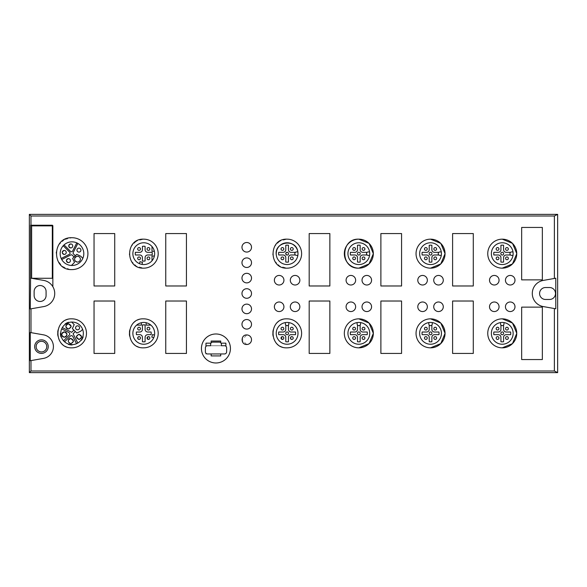 <?xml version="1.0" encoding="UTF-8"?>
<svg xmlns="http://www.w3.org/2000/svg" width="587" height="587" viewBox="0 0 587 587"><rect width="100%" height="100%" fill="white"/><g stroke="black" fill="none" stroke-linecap="round" stroke-linejoin="round"><path stroke-width="0.44" stroke-dasharray="2.94 2.2" d="M52.309 278.275L31.625 278.275L31.625 225.856L52.309 225.856L52.309 278.275M30.59 225.239L52.192 225.239A0.66 0.66 0 0 1 52.859 225.907L52.859 286.705A13.281 13.281 0 0 0 43.754 280.425L30.275 278.047M30.979 308.828L43.754 306.575A13.281 13.281 0 0 0 52.859 286.705M422.574 275.442A4.784 4.784 0 0 0 417.79 280.219A4.784 4.784 0 0 0 422.574 285.003A4.784 4.784 0 0 0 427.351 280.219A4.784 4.784 0 0 0 422.574 275.442M295.085 301.997A4.784 4.784 0 0 0 290.301 306.781A4.784 4.784 0 0 0 295.085 311.558A4.784 4.784 0 0 0 299.862 306.781A4.784 4.784 0 0 0 295.085 301.997M279.148 301.997C272.984 301.703 272.984 311.851 279.148 311.558M279.148 275.442C272.984 275.149 272.984 285.297 279.148 285.003M295.085 275.442A4.784 4.784 0 0 0 290.301 280.219A4.784 4.784 0 0 0 295.085 285.003A4.784 4.784 0 0 0 299.862 280.219A4.784 4.784 0 0 0 295.085 275.442M350.857 301.997A4.784 4.784 0 0 0 346.081 306.781A4.784 4.784 0 0 0 350.857 311.558A4.784 4.784 0 0 0 355.641 306.781A4.784 4.784 0 0 0 350.857 301.997M350.857 275.442A4.784 4.784 0 0 0 346.081 280.219A4.784 4.784 0 0 0 350.857 285.003A4.784 4.784 0 0 0 355.641 280.219A4.784 4.784 0 0 0 350.857 275.442M366.794 301.997A4.784 4.784 0 0 0 362.018 306.781A4.784 4.784 0 0 0 366.794 311.558C372.965 311.851 372.965 301.703 366.794 301.997M366.794 275.442A4.784 4.784 0 0 0 362.018 280.219A4.784 4.784 0 0 0 366.794 285.003C372.965 285.297 372.965 275.149 366.794 275.442M438.511 301.997A4.784 4.784 0 0 0 433.727 306.781A4.784 4.784 0 0 0 438.511 311.558C444.675 311.851 444.675 301.703 438.511 301.997M422.574 301.997A4.784 4.784 0 0 0 417.79 306.781A4.784 4.784 0 0 0 422.574 311.558A4.784 4.784 0 0 0 427.351 306.781A4.784 4.784 0 0 0 422.574 301.997M438.511 275.442A4.784 4.784 0 0 0 433.727 280.219A4.784 4.784 0 0 0 438.511 285.003A4.784 4.784 0 0 0 443.288 280.219A4.784 4.784 0 0 0 438.511 275.442M494.283 301.997A4.784 4.784 0 0 0 489.507 306.781A4.784 4.784 0 0 0 494.283 311.558C500.454 311.851 500.454 301.703 494.283 301.997M510.22 301.997A4.784 4.784 0 0 0 505.436 306.781A4.784 4.784 0 0 0 510.22 311.558C516.384 311.851 516.384 301.703 510.22 301.997M510.22 275.442A4.784 4.784 0 0 0 505.436 280.219A4.784 4.784 0 0 0 510.22 285.003C516.384 285.297 516.384 275.149 510.22 275.442M494.283 275.442A4.784 4.784 0 0 0 489.507 280.219A4.784 4.784 0 0 0 494.283 285.003C500.454 285.297 500.454 275.149 494.283 275.442M69.728 269.433L71.981 269.594A15.937 15.937 0 0 0 87.918 253.657A15.937 15.937 0 0 0 71.981 237.72L64.365 239.657M64.321 239.687L58.575 245.036M58.561 245.065L56.088 252.469M56.081 252.586L57.489 260.283L62.42 266.41M62.471 266.447L69.714 269.433M246.745 282.875A4.784 4.784 0 0 0 251.522 278.099A4.784 4.784 0 0 0 246.745 273.315C240.575 273.021 240.582 283.169 246.745 282.875M246.745 257.913C240.575 257.62 240.582 267.767 246.745 267.474A4.784 4.784 0 0 0 251.522 262.69A4.784 4.784 0 0 0 246.745 257.913M246.745 329.087A4.784 4.784 0 0 0 251.522 324.31A4.784 4.784 0 0 0 246.745 319.526C240.575 319.233 240.582 329.38 246.745 329.087M246.745 242.504C240.575 242.211 240.582 252.359 246.745 252.065A4.784 4.784 0 0 0 251.522 247.288A4.784 4.784 0 0 0 246.745 242.504M246.745 344.496A4.784 4.784 0 0 0 251.522 339.712A4.784 4.784 0 0 0 246.745 334.935L241.976 340.049L246.745 344.496M246.745 304.125C240.575 303.831 240.582 313.979 246.745 313.685A4.784 4.784 0 0 0 251.522 308.901A4.784 4.784 0 0 0 246.745 304.125M246.745 288.716C240.575 288.43 240.582 298.57 246.745 298.284A4.784 4.784 0 0 0 251.522 293.5A4.784 4.784 0 0 0 246.745 288.716M549.535 287.527L545.55 287.527C537.846 287.16 537.839 299.84 545.55 299.473L549.535 299.473C557.239 299.84 557.246 287.16 549.535 287.527M41.45 341.311C34.596 340.981 34.596 352.259 41.45 351.929A5.312 5.312 0 0 0 46.762 346.623A5.312 5.312 0 0 0 41.45 341.311M46.087 291.512A5.973 5.973 0 0 0 40.107 285.531C36.475 285.884 34.486 287.879 34.134 291.512L34.134 295.488A5.973 5.973 0 0 0 40.107 301.469A5.973 5.973 0 0 0 46.087 295.488L46.087 291.512M30.275 360.726L43.526 358.393A11.953 11.953 0 0 0 43.526 334.847L30.275 332.513M555.794 308.791L543.246 306.575A13.281 13.281 0 0 1 543.246 280.425L555.794 278.209M272.617 333.409A14.499 14.499 0 0 0 287.116 347.834A14.499 14.499 0 0 0 301.615 333.343A14.499 14.499 0 0 0 287.116 318.844A14.499 14.499 0 0 0 272.617 333.321M358.826 318.844A14.499 14.499 0 0 0 344.327 333.343A14.499 14.499 0 0 0 358.826 347.834M502.252 318.844A14.499 14.499 0 0 0 487.753 333.343A14.499 14.499 0 0 0 502.252 347.834M502.252 239.166A14.499 14.499 0 0 0 487.753 253.657A14.499 14.499 0 0 0 502.252 268.156M430.542 318.844A14.499 14.499 0 0 0 416.044 333.343A14.499 14.499 0 0 0 430.542 347.834M430.542 239.166A14.499 14.499 0 0 0 416.044 253.657A14.499 14.499 0 0 0 430.542 268.156M165.754 353.44L165.754 301.021L186.439 301.021L186.439 353.44L165.754 353.44M94.045 301.021L114.722 301.021L114.722 353.44L94.045 353.44L94.045 301.021M94.045 233.56L114.722 233.56L114.722 285.979L94.045 285.979L94.045 233.56M186.439 285.979L165.754 285.979L165.754 233.56L186.439 233.56L186.439 285.979M309.18 301.021L329.857 301.021L329.857 353.44L309.18 353.44L309.18 301.021M329.857 233.56L329.857 285.979L309.18 285.979L309.18 233.56L329.857 233.56M380.89 301.021L401.574 301.021L401.574 353.44L380.89 353.44L380.89 301.021M401.574 233.56L401.574 285.979L380.89 285.979L380.89 233.56L401.574 233.56M452.599 301.021L473.283 301.021L473.283 353.44L452.599 353.44L452.599 301.021M473.283 285.979L452.599 285.979L452.599 233.56L473.283 233.56L473.283 285.979M521.66 359.552L521.66 307.133L542.344 307.133L542.344 359.552L521.66 359.552M521.66 279.867L521.66 227.448L542.344 227.448L542.344 279.867L521.66 279.867M215.935 333.981A14.499 14.499 0 0 0 201.436 348.48A14.499 14.499 0 0 0 215.935 362.979A14.499 14.499 0 0 0 230.434 348.48A14.499 14.499 0 0 0 215.935 333.981M131.165 260.958L136.47 266.227L143.69 268.156A14.499 14.499 0 0 0 158.189 253.657A14.499 14.499 0 0 0 143.69 239.166L136.698 240.956M136.191 241.25L131.07 246.525L129.191 253.635M129.199 253.973L131.136 260.907M274.599 260.973L279.896 266.234L287.116 268.156A14.499 14.499 0 0 0 301.615 253.657A14.499 14.499 0 0 0 287.116 239.166L280.124 240.956M279.617 241.25L274.496 246.525L272.617 253.635M272.625 253.973L274.54 260.877M57.482 333.409A14.499 14.499 0 0 0 71.981 347.834A14.499 14.499 0 0 0 86.48 333.343A14.499 14.499 0 0 0 71.981 318.844A14.499 14.499 0 0 0 57.482 333.321M129.191 333.409A14.499 14.499 0 0 0 143.69 347.834A14.499 14.499 0 0 0 158.189 333.343A14.499 14.499 0 0 0 143.69 318.844A14.499 14.499 0 0 0 129.191 333.321M41.45 339.844A6.773 6.773 0 0 0 34.677 346.623A6.773 6.773 0 0 0 41.45 353.396A6.773 6.773 0 0 0 48.222 346.623A6.773 6.773 0 0 0 41.45 339.844M287.116 322.454A10.889 10.889 0 0 0 276.264 334.208A10.889 10.889 0 0 0 287.116 344.231M358.826 264.546A10.889 10.889 0 0 0 369.583 251.933A10.889 10.889 0 0 0 358.826 242.769M357.101 322.586L357.101 323.914A1.724 1.724 0 0 0 360.249 324.89A1.724 1.724 0 0 0 360.557 323.914L360.557 322.586A10.889 10.889 0 0 0 347.974 334.208A10.889 10.889 0 0 0 358.826 344.231M500.528 322.586L500.528 323.914A1.724 1.724 0 0 0 503.675 324.89A1.724 1.724 0 0 0 503.976 323.914L503.976 322.586A10.889 10.889 0 0 0 491.4 334.208A10.889 10.889 0 0 0 502.252 344.231M502.252 264.546A10.889 10.889 0 0 0 513.001 251.933A10.889 10.889 0 0 0 502.252 242.769M428.811 322.586L428.811 323.914A1.724 1.724 0 0 0 431.959 324.89A1.724 1.724 0 0 0 432.267 323.914L432.267 322.586A10.889 10.889 0 0 0 419.683 334.208A10.889 10.889 0 0 0 430.542 344.231M430.542 264.546A10.889 10.889 0 0 0 441.292 251.933A10.889 10.889 0 0 0 430.542 242.769M207.512 345.714A2.128 2.128 0 0 0 205.384 347.842L205.384 351.826A2.128 2.128 0 0 0 207.512 353.954L224.505 353.954A2.128 2.128 0 0 0 226.633 351.826L226.633 347.842A2.128 2.128 0 0 0 224.505 345.714M220.719 342.713L221.086 343.168M154.388 256.049A10.889 10.889 0 0 0 143.764 242.769A10.889 10.889 0 0 0 139.42 263.644A10.889 10.889 0 0 0 154.388 256.049L151.996 256.049L151.996 260.789M276.352 255.323A10.889 10.889 0 0 0 297.866 255.389A10.889 10.889 0 0 0 297.866 251.933L296.545 251.933A1.724 1.724 0 0 0 295.562 255.081A1.724 1.724 0 0 0 296.545 255.389L297.866 255.389M65.157 324.398A11.292 11.292 0 0 0 68.253 343.975L68.386 344.378A11.63 11.63 0 0 0 72.128 344.973L72.377 344.628A11.292 11.292 0 0 0 80.991 340.24L81.417 340.24A11.63 11.63 0 0 0 83.141 336.865L82.884 336.52A11.292 11.292 0 0 0 68.877 322.505L68.532 322.256A11.63 11.63 0 0 0 65.157 323.973L65.157 324.398A11.292 11.292 0 0 1 68.877 322.505M60.417 333.262A11.63 11.63 0 0 0 61.011 337.004L61.422 337.136M143.764 344.231A10.889 10.889 0 0 0 146.156 322.718A10.889 10.889 0 0 0 136.639 325.11L141.372 325.11L141.372 322.718M82.84 258.324A11.821 11.821 0 0 0 63.205 245.74A11.821 11.821 0 0 0 71.981 265.478A11.821 11.821 0 0 0 82.84 258.324L80.705 256.196L76.736 254.347L74.087 256.996L72.289 255.198A1.328 1.328 0 0 0 70.748 254.956L61.73 259.549M206.705 353.792L205.978 353.792L205.978 353.293M205.978 346.374L205.978 343.168L211.151 343.168L211.151 341.04L220.719 341.04L220.719 343.168L225.892 343.168L225.892 345.794A1.46 1.46 0 0 1 225.966 346.249L225.966 346.301M225.892 353.433L225.313 353.792M220.719 353.954L220.719 355.913L211.151 355.913L211.151 353.954M68.253 343.975A11.292 11.292 0 0 0 72.377 344.628M80.991 340.24A11.292 11.292 0 0 0 82.884 336.52M285.392 322.586L285.392 323.914A1.724 1.724 0 0 0 288.54 324.89A1.724 1.724 0 0 0 288.841 323.914L288.841 322.586M369.583 251.933L368.254 251.933A1.724 1.724 0 0 0 367.279 255.081A1.724 1.724 0 0 0 368.254 255.389L369.583 255.389M513.001 251.933L511.681 251.933A1.724 1.724 0 0 0 510.705 255.081A1.724 1.724 0 0 0 511.681 255.389L513.001 255.389M441.292 251.933L439.971 251.933A1.724 1.724 0 0 0 438.988 255.081A1.724 1.724 0 0 0 439.971 255.389L441.292 255.389M64.049 244.896L70.521 251.361A1.328 1.328 0 0 0 72.641 251.031L76.802 242.871M70.756 247.941A1.988 1.988 0 0 0 72.744 245.946A1.988 1.988 0 0 0 70.756 243.957M77.866 243.414L73.265 252.439A1.328 1.328 0 0 0 73.514 253.98L75.305 255.771M78.929 252.109A1.988 1.988 0 0 0 80.925 250.113A1.988 1.988 0 0 0 78.929 248.125A1.988 1.988 0 0 0 76.941 250.113A1.988 1.988 0 0 0 78.929 252.109M71.438 265.463L74.512 262.396L72.656 258.419L74.087 256.996M68.43 262.609A1.988 1.988 0 0 0 70.418 260.621A1.988 1.988 0 0 0 68.43 258.625M61.187 258.485L69.339 254.332A1.328 1.328 0 0 0 69.677 252.212L63.205 245.74M64.262 254.428A1.988 1.988 0 0 0 66.25 252.439A1.988 1.988 0 0 0 64.262 250.444M221.387 345.714L210.63 345.714L221.387 345.714L221.387 344.253A2.128 2.128 0 0 0 219.259 342.133L212.751 342.133A2.128 2.128 0 0 0 210.63 344.253L210.63 345.714M151.996 246.533L151.996 251.273L154.388 251.273M141.966 264.399L142.546 262.44L140 261.685L139.42 263.644M64.599 341.825L70.308 336.116A1.592 1.592 0 0 1 72.854 336.52L76.515 343.711M73.881 330.099L71.665 332.323L62.347 327.575M61.679 328.874L68.87 332.536A1.592 1.592 0 0 1 69.273 335.089L63.572 340.79M77.822 343.05L73.074 333.732L75.29 331.508M71.665 322.058L74.211 324.604L72.362 328.581L76.816 333.034L80.786 331.178L82.613 329.351M77.572 329.813A1.988 1.988 0 0 0 79.568 327.817A1.988 1.988 0 0 0 77.572 325.829A1.988 1.988 0 0 0 75.584 327.817A1.988 1.988 0 0 0 77.572 329.813M154.506 335.133L152.547 334.553L151.791 337.099L153.75 337.686M146.156 322.718L146.156 325.11L150.888 325.11M77.499 262.073A2.891 2.891 0 0 0 80.382 259.183A2.891 2.891 0 0 0 77.499 256.292C73.771 258.221 73.771 260.144 77.499 262.073M139.068 250.363A1.394 1.394 0 0 0 140.462 248.961A1.394 1.394 0 0 0 139.068 247.567A1.394 1.394 0 0 0 137.674 248.961A1.394 1.394 0 0 0 139.068 250.363M139.068 259.748A1.394 1.394 0 0 0 140.462 258.353A1.394 1.394 0 0 0 139.068 256.959A1.394 1.394 0 0 0 137.674 258.353A1.394 1.394 0 0 0 139.068 259.748M148.46 259.748A1.394 1.394 0 0 0 149.854 258.353A1.394 1.394 0 0 0 148.46 256.959A1.394 1.394 0 0 0 147.066 258.353A1.394 1.394 0 0 0 148.46 259.748M148.46 250.363A1.394 1.394 0 0 0 149.854 248.961A1.394 1.394 0 0 0 148.46 247.567A1.394 1.394 0 0 0 147.066 248.961A1.394 1.394 0 0 0 148.46 250.363M135.267 253.657A8.497 8.497 0 0 0 135.37 254.985L139.779 254.985A2.656 2.656 0 0 1 142.436 257.642L142.436 260.98A7.44 7.44 0 0 0 145.092 260.98L145.092 257.642A2.656 2.656 0 0 1 147.748 254.985L152.158 254.985A8.497 8.497 0 0 0 152.158 252.329L147.748 252.329A2.656 2.656 0 0 1 145.092 249.673L145.092 246.342A7.44 7.44 0 0 0 142.436 246.342L142.436 249.673M139.779 252.329L135.37 252.329M71.115 343.666L70.829 343.681A2.627 2.627 0 0 1 69.611 343.373M69.567 343.358A2.627 2.627 0 0 1 68.657 342.522M68.628 342.478A2.627 2.627 0 0 1 68.217 341.318M68.217 341.274A2.627 2.627 0 0 1 68.408 340.042M73.456 340.93L73.434 341.377M62.134 335.991A2.627 2.627 0 0 1 61.73 334.825M68.789 328.991L68.51 329.006A2.627 2.627 0 0 1 67.278 328.698M71.13 326.262L71.115 326.71M76.391 337.004L76.405 336.556M81.63 336.762L81.615 337.209M285.788 325.015L285.788 329.358A2.656 2.656 0 0 1 283.132 332.015L278.722 332.015A8.497 8.497 0 0 0 278.722 334.671L283.132 334.671A2.656 2.656 0 0 1 285.788 337.327L285.788 341.737A8.497 8.497 0 0 0 288.444 341.737L288.444 337.327A2.656 2.656 0 0 1 291.101 334.671L295.51 334.671A8.497 8.497 0 0 0 295.51 332.015L291.101 332.015A2.656 2.656 0 0 1 288.444 329.358L288.444 325.015M282.42 339.433A1.394 1.394 0 0 0 283.815 338.039A1.394 1.394 0 0 0 282.42 336.637M282.42 330.041A1.394 1.394 0 0 0 283.815 328.647A1.394 1.394 0 0 0 282.42 327.252A1.394 1.394 0 0 0 281.026 328.647A1.394 1.394 0 0 0 282.42 330.041M291.812 339.433A1.394 1.394 0 0 0 293.207 338.039A1.394 1.394 0 0 0 291.812 336.637M291.812 330.041A1.394 1.394 0 0 0 293.207 328.647A1.394 1.394 0 0 0 291.812 327.252A1.394 1.394 0 0 0 290.418 328.647A1.394 1.394 0 0 0 291.812 330.041M357.498 262.051A8.497 8.497 0 0 0 360.154 262.051L360.154 257.642A2.656 2.656 0 0 1 362.81 254.985L367.154 254.985M357.498 257.642A2.656 2.656 0 0 0 354.841 254.985L350.432 254.985A8.497 8.497 0 0 1 350.432 252.329L354.841 252.329A2.656 2.656 0 0 0 357.498 249.673L357.498 245.263A8.497 8.497 0 0 1 360.154 245.263L360.154 249.673A2.656 2.656 0 0 0 362.81 252.329L367.154 252.329M363.522 259.748A1.394 1.394 0 0 0 364.916 258.353A1.394 1.394 0 0 0 363.522 256.959A1.394 1.394 0 0 0 362.128 258.353A1.394 1.394 0 0 0 363.522 259.748M363.522 250.363A1.394 1.394 0 0 0 364.916 248.961A1.394 1.394 0 0 0 363.522 247.567A1.394 1.394 0 0 0 362.128 248.961A1.394 1.394 0 0 0 363.522 250.363M354.13 250.363A1.394 1.394 0 0 0 355.524 248.961A1.394 1.394 0 0 0 354.13 247.567A1.394 1.394 0 0 0 352.736 248.961A1.394 1.394 0 0 0 354.13 250.363M354.13 259.748A1.394 1.394 0 0 0 355.524 258.353A1.394 1.394 0 0 0 354.13 256.959A1.394 1.394 0 0 0 352.736 258.353A1.394 1.394 0 0 0 354.13 259.748M350.432 334.671L354.841 334.671A2.656 2.656 0 0 1 357.498 337.327L357.498 341.737A8.497 8.497 0 0 0 360.154 341.737L360.154 337.327A2.656 2.656 0 0 1 362.81 334.671L367.22 334.671A8.497 8.497 0 0 0 367.22 332.015L362.81 332.015A2.656 2.656 0 0 1 360.154 329.358L360.154 325.015M357.498 325.015L357.498 329.358A2.656 2.656 0 0 1 354.841 332.015L350.432 332.015M354.13 330.041A1.394 1.394 0 0 0 355.524 328.647A1.394 1.394 0 0 0 354.13 327.252A1.394 1.394 0 0 0 352.736 328.647A1.394 1.394 0 0 0 354.13 330.041M354.13 339.433A1.394 1.394 0 0 0 355.524 338.039A1.394 1.394 0 0 0 354.13 336.637A1.394 1.394 0 0 0 352.736 338.039A1.394 1.394 0 0 0 354.13 339.433M363.522 339.433A1.394 1.394 0 0 0 364.916 338.039A1.394 1.394 0 0 0 363.522 336.637A1.394 1.394 0 0 0 362.128 338.039A1.394 1.394 0 0 0 363.522 339.433M363.522 330.041A1.394 1.394 0 0 0 364.916 328.647A1.394 1.394 0 0 0 363.522 327.252M493.858 334.671L498.268 334.671A2.656 2.656 0 0 1 500.924 337.327L500.924 341.737A8.497 8.497 0 0 0 503.58 341.737L503.58 337.327A2.656 2.656 0 0 1 506.236 334.671L510.646 334.671A8.497 8.497 0 0 0 510.646 332.015L506.236 332.015A2.656 2.656 0 0 1 503.58 329.358L503.58 325.015M500.924 325.015L500.924 329.358A2.656 2.656 0 0 1 498.268 332.015L493.858 332.015M497.556 330.041A1.394 1.394 0 0 0 498.95 328.647A1.394 1.394 0 0 0 497.556 327.252A1.394 1.394 0 0 0 496.162 328.647A1.394 1.394 0 0 0 497.556 330.041M497.556 339.433A1.394 1.394 0 0 0 498.95 338.039A1.394 1.394 0 0 0 497.556 336.637A1.394 1.394 0 0 0 496.162 338.039A1.394 1.394 0 0 0 497.556 339.433M506.948 339.433A1.394 1.394 0 0 0 508.342 338.039A1.394 1.394 0 0 0 506.948 336.637A1.394 1.394 0 0 0 505.554 338.039A1.394 1.394 0 0 0 506.948 339.433M506.948 330.041A1.394 1.394 0 0 0 508.342 328.647A1.394 1.394 0 0 0 506.948 327.252M510.58 252.329L506.236 252.329A2.656 2.656 0 0 1 503.58 249.673L503.58 245.263A8.497 8.497 0 0 0 500.924 245.263L500.924 249.673A2.656 2.656 0 0 1 498.268 252.329L493.858 252.329A8.497 8.497 0 0 0 493.858 254.985L498.268 254.985A2.656 2.656 0 0 1 500.924 257.642L500.924 262.051A8.497 8.497 0 0 0 503.58 262.051L503.58 257.642A2.656 2.656 0 0 1 506.236 254.985L510.58 254.985M497.556 259.748A1.394 1.394 0 0 0 498.95 258.353A1.394 1.394 0 0 0 497.556 256.959A1.394 1.394 0 0 0 496.162 258.353A1.394 1.394 0 0 0 497.556 259.748M497.556 250.363A1.394 1.394 0 0 0 498.95 248.961A1.394 1.394 0 0 0 497.556 247.567A1.394 1.394 0 0 0 496.162 248.961A1.394 1.394 0 0 0 497.556 250.363M506.948 250.363A1.394 1.394 0 0 0 508.342 248.961A1.394 1.394 0 0 0 506.948 247.567A1.394 1.394 0 0 0 505.554 248.961A1.394 1.394 0 0 0 506.948 250.363M506.948 259.748A1.394 1.394 0 0 0 508.342 258.353A1.394 1.394 0 0 0 506.948 256.959A1.394 1.394 0 0 0 505.554 258.353A1.394 1.394 0 0 0 506.948 259.748M422.148 334.671L426.558 334.671A2.656 2.656 0 0 1 429.214 337.327L429.214 341.737A8.497 8.497 0 0 0 431.871 341.737L431.871 337.327A2.656 2.656 0 0 1 434.527 334.671L438.937 334.671A8.497 8.497 0 0 0 438.937 332.015L434.527 332.015A2.656 2.656 0 0 1 431.871 329.358L431.871 325.015M429.214 325.015L429.214 329.358A2.656 2.656 0 0 1 426.558 332.015L422.148 332.015M425.846 339.433A1.394 1.394 0 0 0 427.241 338.039A1.394 1.394 0 0 0 425.846 336.637A1.394 1.394 0 0 0 424.452 338.039A1.394 1.394 0 0 0 425.846 339.433M425.846 330.041A1.394 1.394 0 0 0 427.241 328.647A1.394 1.394 0 0 0 425.846 327.252A1.394 1.394 0 0 0 424.452 328.647A1.394 1.394 0 0 0 425.846 330.041M435.238 330.041A1.394 1.394 0 0 0 436.633 328.647A1.394 1.394 0 0 0 435.238 327.252M435.238 339.433A1.394 1.394 0 0 0 436.633 338.039A1.394 1.394 0 0 0 435.238 336.637A1.394 1.394 0 0 0 433.844 338.039A1.394 1.394 0 0 0 435.238 339.433M438.863 252.329L434.527 252.329A2.656 2.656 0 0 1 431.871 249.673L431.871 245.263A8.497 8.497 0 0 0 429.214 245.263L429.214 249.673A2.656 2.656 0 0 1 426.558 252.329L422.148 252.329A8.497 8.497 0 0 0 422.148 254.985L426.558 254.985A2.656 2.656 0 0 1 429.214 257.642L429.214 262.051A8.497 8.497 0 0 0 431.871 262.051L431.871 257.642A2.656 2.656 0 0 1 434.527 254.985L438.863 254.985M435.238 259.748A1.394 1.394 0 0 0 436.633 258.353A1.394 1.394 0 0 0 435.238 256.959A1.394 1.394 0 0 0 433.844 258.353A1.394 1.394 0 0 0 435.238 259.748M435.238 250.363A1.394 1.394 0 0 0 436.633 248.961A1.394 1.394 0 0 0 435.238 247.567A1.394 1.394 0 0 0 433.844 248.961A1.394 1.394 0 0 0 435.238 250.363M425.846 250.363A1.394 1.394 0 0 0 427.241 248.961A1.394 1.394 0 0 0 425.846 247.567A1.394 1.394 0 0 0 424.452 248.961A1.394 1.394 0 0 0 425.846 250.363M425.846 259.748A1.394 1.394 0 0 0 427.241 258.353A1.394 1.394 0 0 0 425.846 256.959A1.394 1.394 0 0 0 424.452 258.353A1.394 1.394 0 0 0 425.846 259.748M288.444 249.673L288.444 245.263A8.497 8.497 0 0 0 285.788 245.263L285.788 249.673A2.656 2.656 0 0 1 283.132 252.329L278.722 252.329A8.497 8.497 0 0 0 278.722 254.985L283.132 254.985A2.656 2.656 0 0 1 285.788 257.642L285.788 262.051A8.497 8.497 0 0 0 288.444 262.051L288.444 257.642A2.656 2.656 0 0 1 291.101 254.985L295.444 254.985M295.444 252.329L291.101 252.329M291.812 250.363A1.394 1.394 0 0 0 293.207 248.961A1.394 1.394 0 0 0 291.812 247.567A1.394 1.394 0 0 0 290.418 248.961A1.394 1.394 0 0 0 291.812 250.363M291.812 259.748A1.394 1.394 0 0 0 293.207 258.353A1.394 1.394 0 0 0 291.812 256.959A1.394 1.394 0 0 0 290.418 258.353A1.394 1.394 0 0 0 291.812 259.748M282.42 250.363A1.394 1.394 0 0 0 283.815 248.961A1.394 1.394 0 0 0 282.42 247.567A1.394 1.394 0 0 0 281.026 248.961A1.394 1.394 0 0 0 282.42 250.363M282.42 259.748A1.394 1.394 0 0 0 283.815 258.353A1.394 1.394 0 0 0 282.42 256.959A1.394 1.394 0 0 0 281.026 258.353A1.394 1.394 0 0 0 282.42 259.748M139.068 339.433A1.394 1.394 0 0 0 140.462 338.039A1.394 1.394 0 0 0 139.068 336.637M148.46 339.433A1.394 1.394 0 0 0 149.854 338.039A1.394 1.394 0 0 0 148.46 336.637M148.46 330.041A1.394 1.394 0 0 0 149.854 328.647A1.394 1.394 0 0 0 148.46 327.252A1.394 1.394 0 0 0 147.066 328.647A1.394 1.394 0 0 0 148.46 330.041M139.068 330.041A1.394 1.394 0 0 0 140.462 328.647A1.394 1.394 0 0 0 139.068 327.252A1.394 1.394 0 0 0 137.674 328.647A1.394 1.394 0 0 0 139.068 330.041M139.779 332.015L136.448 332.015A7.44 7.44 0 0 0 136.448 334.671L139.779 334.671A2.656 2.656 0 0 1 142.436 337.327L142.436 341.737A8.497 8.497 0 0 0 145.092 341.737L145.092 337.327A2.656 2.656 0 0 1 147.748 334.671L151.079 334.671A7.44 7.44 0 0 0 151.079 332.015L147.748 332.015A2.656 2.656 0 0 1 145.092 329.358L145.092 324.949A8.497 8.497 0 0 0 142.436 324.949L142.436 329.358M287.116 331.948A1.394 1.394 0 0 0 285.722 333.343A1.394 1.394 0 0 0 287.116 334.737A1.394 1.394 0 0 0 288.51 333.343A1.394 1.394 0 0 0 287.116 331.948M358.826 252.263A1.394 1.394 0 0 0 357.432 253.657A1.394 1.394 0 0 0 358.826 255.052A1.394 1.394 0 0 0 360.22 253.657A1.394 1.394 0 0 0 358.826 252.263M358.826 331.948A1.394 1.394 0 0 0 357.432 333.343A1.394 1.394 0 0 0 358.826 334.737A1.394 1.394 0 0 0 360.22 333.343A1.394 1.394 0 0 0 358.826 331.948M502.252 331.948A1.394 1.394 0 0 0 500.858 333.343A1.394 1.394 0 0 0 502.252 334.737A1.394 1.394 0 0 0 503.646 333.343A1.394 1.394 0 0 0 502.252 331.948M502.252 252.263A1.394 1.394 0 0 0 500.858 253.657A1.394 1.394 0 0 0 502.252 255.052A1.394 1.394 0 0 0 503.646 253.657A1.394 1.394 0 0 0 502.252 252.263M430.542 331.948A1.394 1.394 0 0 0 429.148 333.343A1.394 1.394 0 0 0 430.542 334.737A1.394 1.394 0 0 0 431.937 333.343A1.394 1.394 0 0 0 430.542 331.948M430.542 252.263A1.394 1.394 0 0 0 429.148 253.657A1.394 1.394 0 0 0 430.542 255.052A1.394 1.394 0 0 0 431.937 253.657A1.394 1.394 0 0 0 430.542 252.263M287.116 255.052A1.394 1.394 0 0 0 288.51 253.657A1.394 1.394 0 0 0 287.116 252.263"/><path stroke-width="0.88" d="M52.309 278.275L31.625 278.275L31.625 225.856L52.309 225.856L52.309 278.275M43.754 280.425L30.59 278.099L30.59 225.239L52.192 225.239A0.66 0.66 0 0 1 52.859 225.907L52.859 286.705A13.281 13.281 0 0 0 43.754 280.425M30.275 308.953L30.979 308.828L30.275 308.953L30.59 278.099M30.979 225.239L30.979 216.001L29.35 214.372L29.35 372.628L557.65 372.628L554.377 370.999L30.979 370.999L29.35 372.628M52.859 286.705A13.281 13.281 0 0 1 43.754 306.575L30.979 308.828L30.979 332.638L30.275 332.513L30.275 360.726L30.979 360.601L30.979 370.999M46.087 295.488L46.087 291.512A5.973 5.973 0 0 0 40.107 285.531A5.973 5.973 0 0 0 34.134 291.512L34.134 295.488A5.973 5.973 0 0 0 40.107 301.469A5.973 5.973 0 0 0 46.087 295.488M30.979 360.601L43.526 358.393A11.953 11.953 0 0 0 43.526 334.847L30.979 332.638M30.979 216.001L554.377 216.001L554.377 278.458L543.246 280.425A13.281 13.281 0 0 0 543.246 306.575L554.377 308.542L554.377 370.999M287.116 318.844C268.413 317.949 268.413 348.737 287.116 347.834A14.499 14.499 0 0 0 301.615 333.343A14.499 14.499 0 0 0 287.116 318.844M369.018 243.348L358.826 239.166C340.122 238.263 340.122 269.051 358.826 268.156A14.499 14.499 0 0 0 373.325 253.657A14.499 14.499 0 0 0 358.826 239.166A14.499 14.499 0 0 0 344.327 253.657A14.499 14.499 0 0 0 358.826 268.156L369.054 263.937L373.325 253.723M358.826 318.844A14.499 14.499 0 0 0 344.327 333.343A14.499 14.499 0 0 0 358.826 347.834A14.499 14.499 0 0 0 373.325 333.343A14.499 14.499 0 0 0 358.826 318.844L369.018 323.026M502.252 318.844A14.499 14.499 0 0 0 487.753 333.343A14.499 14.499 0 0 0 502.252 347.834A14.499 14.499 0 0 0 516.751 333.343A14.499 14.499 0 0 0 502.252 318.844L512.444 323.026M502.252 239.166A14.499 14.499 0 0 0 487.753 253.657A14.499 14.499 0 0 0 502.252 268.156A14.499 14.499 0 0 0 516.751 253.657A14.499 14.499 0 0 0 502.252 239.166L512.444 243.348M430.542 318.844A14.499 14.499 0 0 0 416.044 333.343A14.499 14.499 0 0 0 430.542 347.834A14.499 14.499 0 0 0 445.041 333.343A14.499 14.499 0 0 0 430.542 318.844L440.734 323.026M430.542 239.166A14.499 14.499 0 0 0 416.044 253.657A14.499 14.499 0 0 0 430.542 268.156A14.499 14.499 0 0 0 445.041 253.657A14.499 14.499 0 0 0 430.542 239.166L440.734 243.348M279.148 311.558A4.784 4.784 0 0 0 283.932 306.781A4.784 4.784 0 0 0 279.148 301.997A4.784 4.784 0 0 0 274.364 306.781A4.784 4.784 0 0 0 279.148 311.558A4.784 4.784 0 0 0 283.932 306.781A4.784 4.784 0 0 0 279.148 301.997M279.148 285.003A4.784 4.784 0 0 0 283.932 280.219A4.784 4.784 0 0 0 279.148 275.442A4.784 4.784 0 0 0 274.364 280.219A4.784 4.784 0 0 0 279.148 285.003A4.784 4.784 0 0 0 283.932 280.219A4.784 4.784 0 0 0 279.148 275.442M165.754 353.44L165.754 301.021L186.439 301.021L186.439 353.44L165.754 353.44M94.045 301.021L114.722 301.021L114.722 353.44L94.045 353.44L94.045 301.021M94.045 233.56L114.722 233.56L114.722 285.979L94.045 285.979L94.045 233.56M186.439 285.979L165.754 285.979L165.754 233.56L186.439 233.56L186.439 285.979M309.18 301.021L329.857 301.021L329.857 353.44L309.18 353.44L309.18 301.021M329.857 233.56L329.857 285.979L309.18 285.979L309.18 233.56L329.857 233.56M380.89 301.021L401.574 301.021L401.574 353.44L380.89 353.44L380.89 301.021M401.574 233.56L401.574 285.979L380.89 285.979L380.89 233.56L401.574 233.56M452.599 301.021L473.283 301.021L473.283 353.44L452.599 353.44L452.599 301.021M473.283 285.979L452.599 285.979L452.599 233.56L473.283 233.56L473.283 285.979M521.66 359.552L521.66 307.133L542.344 307.133L542.344 359.552L521.66 359.552M521.66 279.867L521.66 227.448L542.344 227.448L542.344 279.867L521.66 279.867M215.935 333.981A14.499 14.499 0 0 0 201.436 348.48A14.499 14.499 0 0 0 215.935 362.979A14.499 14.499 0 0 0 230.434 348.48A14.499 14.499 0 0 0 215.935 333.981M143.69 268.156A14.499 14.499 0 0 0 158.189 253.657A14.499 14.499 0 0 0 143.69 239.166C124.987 238.263 124.987 269.051 143.69 268.156M287.116 268.156A14.499 14.499 0 0 0 301.615 253.657A14.499 14.499 0 0 0 287.116 239.166C268.413 238.263 268.413 269.051 287.116 268.156M71.981 347.834A14.499 14.499 0 0 0 86.48 333.343A14.499 14.499 0 0 0 71.981 318.844C53.278 317.949 53.278 348.737 71.981 347.834M143.69 347.834A14.499 14.499 0 0 0 158.189 333.343A14.499 14.499 0 0 0 143.69 318.844C124.987 317.949 124.987 348.737 143.69 347.834M554.377 216.001L557.65 214.372L29.35 214.372M557.65 214.372L557.65 372.628M41.45 339.844A6.773 6.773 0 0 0 34.677 346.623A6.773 6.773 0 0 0 41.45 353.396A6.773 6.773 0 0 0 48.222 346.623A6.773 6.773 0 0 0 41.45 339.844M554.377 308.542L555.794 308.791L555.794 278.209L554.377 278.458M373.325 253.599L369.135 243.466M358.826 347.834L369.054 343.615L373.325 333.401M373.325 333.277L369.135 323.151M502.252 347.834L512.48 343.615L516.751 333.401M516.751 333.277L512.561 323.151M502.252 268.156L512.48 263.937L516.751 253.723M516.751 253.599L512.561 243.466M430.542 347.834L440.771 343.615L445.041 333.401M445.041 333.277L440.852 323.151M430.542 268.156L440.771 263.937L445.041 253.723M445.041 253.599L440.852 243.466M422.574 275.442A4.784 4.784 0 0 0 417.79 280.219A4.784 4.784 0 0 0 422.574 285.003A4.784 4.784 0 0 0 427.351 280.219A4.784 4.784 0 0 0 422.574 275.442M295.085 301.997A4.784 4.784 0 0 0 290.301 306.781A4.784 4.784 0 0 0 295.085 311.558A4.784 4.784 0 0 0 299.862 306.781A4.784 4.784 0 0 0 295.085 301.997M295.085 275.442A4.784 4.784 0 0 0 290.301 280.219A4.784 4.784 0 0 0 295.085 285.003A4.784 4.784 0 0 0 299.862 280.219A4.784 4.784 0 0 0 295.085 275.442M350.857 301.997A4.784 4.784 0 0 0 346.081 306.781A4.784 4.784 0 0 0 350.857 311.558A4.784 4.784 0 0 0 355.641 306.781A4.784 4.784 0 0 0 350.857 301.997M350.857 275.442A4.784 4.784 0 0 0 346.081 280.219A4.784 4.784 0 0 0 350.857 285.003A4.784 4.784 0 0 0 355.641 280.219A4.784 4.784 0 0 0 350.857 275.442M366.794 301.997A4.784 4.784 0 0 0 362.018 306.781A4.784 4.784 0 0 0 366.794 311.558A4.784 4.784 0 0 0 371.578 306.781A4.784 4.784 0 0 0 366.794 301.997M366.794 275.442A4.784 4.784 0 0 0 362.018 280.219A4.784 4.784 0 0 0 366.794 285.003A4.784 4.784 0 0 0 371.578 280.219A4.784 4.784 0 0 0 366.794 275.442M438.511 301.997A4.784 4.784 0 0 0 433.727 306.781A4.784 4.784 0 0 0 438.511 311.558A4.784 4.784 0 0 0 443.288 306.781A4.784 4.784 0 0 0 438.511 301.997M422.574 301.997A4.784 4.784 0 0 0 417.79 306.781A4.784 4.784 0 0 0 422.574 311.558A4.784 4.784 0 0 0 427.351 306.781A4.784 4.784 0 0 0 422.574 301.997M438.511 275.442A4.784 4.784 0 0 0 433.727 280.219A4.784 4.784 0 0 0 438.511 285.003A4.784 4.784 0 0 0 443.288 280.219A4.784 4.784 0 0 0 438.511 275.442M494.283 301.997A4.784 4.784 0 0 0 489.507 306.781A4.784 4.784 0 0 0 494.283 311.558A4.784 4.784 0 0 0 499.067 306.781A4.784 4.784 0 0 0 494.283 301.997M510.22 301.997A4.784 4.784 0 0 0 505.436 306.781A4.784 4.784 0 0 0 510.22 311.558A4.784 4.784 0 0 0 515.004 306.781A4.784 4.784 0 0 0 510.22 301.997M510.22 275.442A4.784 4.784 0 0 0 505.436 280.219A4.784 4.784 0 0 0 510.22 285.003A4.784 4.784 0 0 0 515.004 280.219A4.784 4.784 0 0 0 510.22 275.442M494.283 275.442A4.784 4.784 0 0 0 489.507 280.219A4.784 4.784 0 0 0 494.283 285.003A4.784 4.784 0 0 0 499.067 280.219A4.784 4.784 0 0 0 494.283 275.442M71.981 237.72C51.421 236.737 51.421 270.585 71.981 269.594A15.937 15.937 0 0 0 87.918 253.657A15.937 15.937 0 0 0 71.981 237.72M136.698 240.956L136.191 241.25M246.745 282.875A4.784 4.784 0 0 0 251.522 278.099A4.784 4.784 0 0 0 246.745 273.315A4.784 4.784 0 0 0 241.961 278.099A4.784 4.784 0 0 0 246.745 282.875M246.745 257.913A4.784 4.784 0 0 0 241.961 262.69A4.784 4.784 0 0 0 246.745 267.474A4.784 4.784 0 0 0 251.522 262.69A4.784 4.784 0 0 0 246.745 257.913M246.745 329.087A4.784 4.784 0 0 0 251.522 324.31A4.784 4.784 0 0 0 246.745 319.526A4.784 4.784 0 0 0 241.961 324.31A4.784 4.784 0 0 0 246.745 329.087M280.124 240.956L279.617 241.25M246.745 242.504A4.784 4.784 0 0 0 241.961 247.288A4.784 4.784 0 0 0 246.745 252.065A4.784 4.784 0 0 0 251.522 247.288A4.784 4.784 0 0 0 246.745 242.504M246.745 344.496A4.784 4.784 0 0 0 251.522 339.712A4.784 4.784 0 0 0 246.745 334.935C240.575 334.641 240.575 344.789 246.745 344.496M246.745 304.125A4.784 4.784 0 0 0 241.961 308.901A4.784 4.784 0 0 0 246.745 313.685A4.784 4.784 0 0 0 251.522 308.901A4.784 4.784 0 0 0 246.745 304.125M246.745 288.716A4.784 4.784 0 0 0 241.961 293.5A4.784 4.784 0 0 0 246.745 298.284A4.784 4.784 0 0 0 251.522 293.5A4.784 4.784 0 0 0 246.745 288.716M549.535 287.527L545.55 287.527A5.973 5.973 0 0 0 539.578 293.5A5.973 5.973 0 0 0 545.55 299.473L549.535 299.473A5.973 5.973 0 0 0 555.515 293.5A5.973 5.973 0 0 0 549.535 287.527M41.45 341.311A5.312 5.312 0 0 0 36.137 346.623A5.312 5.312 0 0 0 41.45 351.929A5.312 5.312 0 0 0 46.762 346.623A5.312 5.312 0 0 0 41.45 341.311M287.116 344.231A10.889 10.889 0 0 0 297.969 334.208A10.889 10.889 0 0 0 285.392 322.586A10.889 10.889 0 0 0 276.367 335.067A10.889 10.889 0 0 0 288.841 344.092A10.889 10.889 0 0 0 288.841 322.586L287.116 322.454M358.826 242.769A10.889 10.889 0 0 0 347.937 253.657A10.889 10.889 0 0 0 358.826 264.546M358.826 344.231A10.889 10.889 0 0 0 369.685 334.208A10.889 10.889 0 0 0 357.101 322.586A10.889 10.889 0 0 0 348.076 335.067A10.889 10.889 0 0 0 360.557 344.092A10.889 10.889 0 0 0 360.557 322.586L360.557 323.914A1.724 1.724 0 0 1 360.154 325.015L360.154 329.358A2.656 2.656 0 0 0 362.81 332.015L367.22 332.015A8.497 8.497 0 0 1 367.22 334.671L362.81 334.671A2.656 2.656 0 0 0 360.154 337.327L360.154 341.737A8.497 8.497 0 0 1 357.498 341.737L357.498 337.327A2.656 2.656 0 0 0 354.841 334.671L350.432 334.671A8.497 8.497 0 0 1 350.329 333.343A8.497 8.497 0 0 0 350.432 334.671M502.252 344.231A10.889 10.889 0 0 0 513.104 334.208A10.889 10.889 0 0 0 500.528 322.586A10.889 10.889 0 0 0 491.502 335.067A10.889 10.889 0 0 0 503.976 344.092A10.889 10.889 0 0 0 503.976 322.586L503.976 323.914A1.724 1.724 0 0 1 503.58 325.015L503.58 329.358A2.656 2.656 0 0 0 506.236 332.015L510.646 332.015A8.497 8.497 0 0 1 510.646 334.671L506.236 334.671A2.656 2.656 0 0 0 503.58 337.327L503.58 341.737A8.497 8.497 0 0 1 500.924 341.737L500.924 337.327A2.656 2.656 0 0 0 498.268 334.671L493.858 334.671A8.497 8.497 0 0 1 493.858 332.015A8.497 8.497 0 0 0 493.858 334.671M502.252 242.769A10.889 10.889 0 0 0 491.363 253.657A10.889 10.889 0 0 0 502.252 264.546M430.542 344.231A10.889 10.889 0 0 0 441.395 334.208A10.889 10.889 0 0 0 428.811 322.586A10.889 10.889 0 0 0 419.786 335.067A10.889 10.889 0 0 0 432.267 344.092A10.889 10.889 0 0 0 432.267 322.586L432.267 323.914A1.724 1.724 0 0 1 431.871 325.015L431.871 329.358A2.656 2.656 0 0 0 434.527 332.015L438.937 332.015A8.497 8.497 0 0 1 438.937 334.671L434.527 334.671A2.656 2.656 0 0 0 431.871 337.327L431.871 341.737A8.497 8.497 0 0 1 429.214 341.737L429.214 337.327A2.656 2.656 0 0 0 426.558 334.671L422.148 334.671A8.497 8.497 0 0 1 422.148 332.015A8.497 8.497 0 0 0 422.148 334.671M430.542 242.769A10.889 10.889 0 0 0 419.654 253.657A10.889 10.889 0 0 0 430.542 264.546M71.981 265.478A11.821 11.821 0 0 0 83.802 253.657A11.821 11.821 0 0 0 71.981 241.844A11.821 11.821 0 0 0 60.16 253.657A11.821 11.821 0 0 0 71.981 265.478M206.705 353.792L205.978 353.792L205.978 353.293M205.978 346.374L205.978 343.168L210.931 343.168M220.719 342.713L220.719 341.04L211.151 341.04L211.151 342.859M221.086 343.168L225.892 343.168L225.892 345.794A1.46 1.46 0 0 1 225.966 346.249L225.966 346.301M225.892 353.433L225.313 353.792M220.719 353.954L220.719 355.913L211.151 355.913L211.151 353.954M295.444 252.329A1.724 1.724 0 0 0 295.444 254.985L291.101 254.985A2.656 2.656 0 0 0 288.444 257.642L288.444 262.051A8.497 8.497 0 0 1 285.788 262.051L285.788 257.642A2.656 2.656 0 0 0 283.132 254.985L278.722 254.985A8.497 8.497 0 0 1 278.722 252.329L283.132 252.329A2.656 2.656 0 0 0 285.788 249.673L285.788 245.263A8.497 8.497 0 0 1 288.444 245.263L288.444 249.673A2.656 2.656 0 0 0 291.101 252.329L295.444 252.329A1.724 1.724 0 0 1 296.545 251.933L297.866 251.933C296.303 237.955 273.469 241.624 276.367 255.389A10.889 10.889 0 0 0 297.866 255.389A10.889 10.889 0 0 0 285.465 242.893M285.311 242.923A10.889 10.889 0 0 0 278.341 247.215M278.245 247.34A10.889 10.889 0 0 0 276.352 255.323M60.417 333.262L60.769 333.012L60.417 333.262A11.63 11.63 0 0 0 61.011 337.004L61.422 337.136M141.372 322.718L141.372 325.11L136.639 325.11A10.889 10.889 0 0 0 141.372 343.967A10.889 10.889 0 0 0 150.888 325.11A10.889 10.889 0 0 0 133.557 337.143A10.889 10.889 0 0 0 143.764 344.231M369.583 255.389A10.889 10.889 0 0 0 357.101 242.908A10.889 10.889 0 0 0 348.076 255.389A10.889 10.889 0 0 0 369.583 255.389L368.254 255.389A1.724 1.724 0 0 1 367.154 254.985L362.81 254.985A2.656 2.656 0 0 0 360.154 257.642L360.154 262.051A8.497 8.497 0 0 1 357.498 262.051L357.498 257.642A2.656 2.656 0 0 0 354.841 254.985L350.432 254.985A8.497 8.497 0 0 1 350.432 252.329L354.841 252.329A2.656 2.656 0 0 0 357.498 249.673L357.498 245.263A8.497 8.497 0 0 1 360.154 245.263L360.154 249.673A2.656 2.656 0 0 0 362.81 252.329L367.154 252.329A1.724 1.724 0 0 0 367.154 254.985M513.001 255.389A10.889 10.889 0 0 0 500.528 242.908A10.889 10.889 0 0 0 491.502 255.389A10.889 10.889 0 0 0 513.001 255.389L511.681 255.389A1.724 1.724 0 0 1 510.58 254.985L506.236 254.985A2.656 2.656 0 0 0 503.58 257.642L503.58 262.051A8.497 8.497 0 0 1 500.924 262.051L500.924 257.642A2.656 2.656 0 0 0 498.268 254.985L493.858 254.985A8.497 8.497 0 0 1 493.858 252.329L498.268 252.329A2.656 2.656 0 0 0 500.924 249.673L500.924 245.263A8.497 8.497 0 0 1 503.58 245.263L503.58 249.673A2.656 2.656 0 0 0 506.236 252.329L510.58 252.329A1.724 1.724 0 0 0 510.58 254.985M441.292 255.389A10.889 10.889 0 0 0 428.811 242.908A10.889 10.889 0 0 0 419.786 255.389A10.889 10.889 0 0 0 441.292 255.389L439.971 255.389A1.724 1.724 0 0 1 438.863 254.985L434.527 254.985A2.656 2.656 0 0 0 431.871 257.642L431.871 262.051A8.497 8.497 0 0 1 429.214 262.051L429.214 257.642A2.656 2.656 0 0 0 426.558 254.985L422.148 254.985A8.497 8.497 0 0 1 422.148 252.329L426.558 252.329A2.656 2.656 0 0 0 429.214 249.673L429.214 245.263A8.497 8.497 0 0 1 431.871 245.263L431.871 249.673A2.656 2.656 0 0 0 434.527 252.329L438.863 252.329A1.724 1.724 0 0 0 438.863 254.985M205.384 351.826A2.128 2.128 0 0 0 207.512 353.954L224.505 353.954A2.128 2.128 0 0 0 226.633 351.826L226.633 347.842A2.128 2.128 0 0 0 224.505 345.714L221.387 345.714L221.387 344.253A2.128 2.128 0 0 0 219.259 342.133L212.751 342.133A2.128 2.128 0 0 0 210.63 344.253L210.63 345.714L207.512 345.714A2.128 2.128 0 0 0 205.384 347.842L205.384 351.826M151.996 246.533A10.889 10.889 0 0 0 133.102 251.441A10.889 10.889 0 0 0 151.996 260.789A10.889 10.889 0 0 0 151.996 246.533L151.996 251.273L154.388 251.273M64.599 341.825A11.292 11.292 0 0 0 82.613 329.351A11.292 11.292 0 0 0 61.679 328.874A11.292 11.292 0 0 0 64.599 341.825L70.308 336.116A1.592 1.592 0 0 1 72.854 336.52L76.515 343.711M68.877 322.505L68.532 322.256A11.63 11.63 0 0 0 65.157 323.973L65.157 324.398M80.991 340.24L81.417 340.24A11.63 11.63 0 0 0 83.141 336.865L82.884 336.52M68.253 343.975L68.386 344.378A11.63 11.63 0 0 0 72.128 344.973L72.377 344.628M71.438 265.463L74.512 262.396L72.656 258.419L76.736 254.347L80.705 256.196L82.84 258.324M77.499 262.073A2.891 2.891 0 0 0 80.382 259.183A2.891 2.891 0 0 0 77.499 256.292A2.891 2.891 0 0 0 74.608 259.183A2.891 2.891 0 0 0 77.499 262.073M70.756 243.957A1.988 1.988 0 0 0 68.76 245.938A1.988 1.988 0 0 0 70.756 247.941A1.988 1.988 0 0 0 72.744 245.946A1.988 1.988 0 0 0 70.756 243.957C68.18 245.285 68.18 246.613 70.756 247.941M64.049 244.896L70.521 251.361A1.328 1.328 0 0 0 72.641 251.031L76.802 242.871M61.187 258.485L69.339 254.332A1.328 1.328 0 0 0 69.677 252.212L63.205 245.74M74.087 256.996L72.289 255.198A1.328 1.328 0 0 0 70.748 254.956L61.73 259.549M77.866 243.414L73.265 252.439A1.328 1.328 0 0 0 73.514 253.98L75.305 255.771M68.43 258.625A1.988 1.988 0 0 0 66.434 260.621A1.988 1.988 0 0 0 68.43 262.609A1.988 1.988 0 0 0 70.418 260.621A1.988 1.988 0 0 0 68.43 258.625C65.861 259.953 65.861 261.281 68.43 262.609M64.262 250.444A1.988 1.988 0 0 0 62.266 252.432A1.988 1.988 0 0 0 64.262 254.428A1.988 1.988 0 0 0 66.25 252.439A1.988 1.988 0 0 0 64.262 250.444C61.694 251.772 61.694 253.1 64.262 254.428M224.505 345.714L221.387 345.714M210.63 345.714L207.512 345.714M154.388 256.049L151.996 256.049L151.996 260.789M141.966 264.399L142.546 262.44L140 261.685L139.42 263.644M139.068 250.363A1.394 1.394 0 0 0 140.462 248.961A1.394 1.394 0 0 0 139.068 247.567A1.394 1.394 0 0 0 137.674 248.961A1.394 1.394 0 0 0 139.068 250.363M139.068 259.748A1.394 1.394 0 0 0 140.462 258.353A1.394 1.394 0 0 0 139.068 256.959A1.394 1.394 0 0 0 137.674 258.353A1.394 1.394 0 0 0 139.068 259.748M148.46 259.748A1.394 1.394 0 0 0 149.854 258.353A1.394 1.394 0 0 0 148.46 256.959A1.394 1.394 0 0 0 147.066 258.353A1.394 1.394 0 0 0 148.46 259.748M148.46 250.363A1.394 1.394 0 0 0 149.854 248.961A1.394 1.394 0 0 0 148.46 247.567A1.394 1.394 0 0 0 147.066 248.961A1.394 1.394 0 0 0 148.46 250.363M145.092 249.673L145.092 246.342A7.44 7.44 0 0 0 142.436 246.342L142.436 249.673A2.656 2.656 0 0 1 139.779 252.329L135.37 252.329A8.497 8.497 0 0 0 135.37 254.985L139.779 254.985A2.656 2.656 0 0 1 142.436 257.642L142.436 260.98A7.44 7.44 0 0 0 145.092 260.98L145.092 257.642A2.656 2.656 0 0 1 147.748 254.985L152.158 254.985A8.497 8.497 0 0 0 152.158 252.329L147.748 252.329A2.656 2.656 0 0 1 145.092 249.673M70.829 343.681C67.446 341.928 67.446 340.181 70.829 338.428C74.219 340.174 74.219 341.928 70.829 343.681M71.665 322.058L74.211 324.604L72.362 328.581L76.816 333.034L80.786 331.178L82.613 329.351M61.679 328.874L68.87 332.536A1.592 1.592 0 0 1 69.273 335.089L63.572 340.79M61.73 334.825A2.627 2.627 0 0 1 64.343 331.934A2.627 2.627 0 0 1 66.962 334.561A2.627 2.627 0 0 1 64.343 337.187C60.953 335.434 60.953 333.687 64.343 331.934C67.725 333.687 67.725 335.434 64.343 337.187A2.627 2.627 0 0 1 62.134 335.991M73.881 330.099L71.665 332.323L62.347 327.575M68.51 329.006C65.12 327.26 65.12 325.506 68.51 323.76C71.893 325.506 71.893 327.26 68.51 329.006M77.822 343.05L73.074 333.732L75.29 331.508M79.01 339.513C75.62 337.76 75.62 336.013 79.01 334.26C82.4 336.006 82.4 337.76 79.01 339.513L76.391 337.004M285.392 322.586L285.392 323.914A1.724 1.724 0 0 0 288.54 324.89A1.724 1.724 0 0 0 288.841 323.914L288.841 322.586M285.788 325.015L285.788 329.358A2.656 2.656 0 0 1 283.132 332.015L278.722 332.015A8.497 8.497 0 0 0 278.722 334.671L283.132 334.671A2.656 2.656 0 0 1 285.788 337.327L285.788 341.737A8.497 8.497 0 0 0 288.444 341.737L288.444 337.327A2.656 2.656 0 0 1 291.101 334.671L295.51 334.671A8.497 8.497 0 0 0 295.51 332.015L291.101 332.015A2.656 2.656 0 0 1 288.444 329.358L288.444 325.015M282.42 339.433A1.394 1.394 0 0 0 283.815 338.039A1.394 1.394 0 0 0 282.42 336.637A1.394 1.394 0 0 0 281.026 338.039A1.394 1.394 0 0 0 282.42 339.433L281.026 338.039L282.42 336.637M282.42 330.041A1.394 1.394 0 0 0 283.815 328.647A1.394 1.394 0 0 0 282.42 327.252A1.394 1.394 0 0 0 281.026 328.647A1.394 1.394 0 0 0 282.42 330.041M291.812 339.433A1.394 1.394 0 0 0 293.207 338.039A1.394 1.394 0 0 0 291.812 336.637A1.394 1.394 0 0 0 290.418 338.039A1.394 1.394 0 0 0 291.812 339.433C290.015 338.501 290.015 337.569 291.812 336.637M291.812 330.041A1.394 1.394 0 0 0 293.207 328.647A1.394 1.394 0 0 0 291.812 327.252A1.394 1.394 0 0 0 290.418 328.647A1.394 1.394 0 0 0 291.812 330.041M369.583 251.933L368.254 251.933A1.724 1.724 0 0 0 367.154 252.329M363.522 259.748A1.394 1.394 0 0 0 364.916 258.353A1.394 1.394 0 0 0 363.522 256.959A1.394 1.394 0 0 0 362.128 258.353A1.394 1.394 0 0 0 363.522 259.748M363.522 250.363A1.394 1.394 0 0 0 364.916 248.961A1.394 1.394 0 0 0 363.522 247.567A1.394 1.394 0 0 0 362.128 248.961A1.394 1.394 0 0 0 363.522 250.363M354.13 250.363A1.394 1.394 0 0 0 355.524 248.961A1.394 1.394 0 0 0 354.13 247.567A1.394 1.394 0 0 0 352.736 248.961A1.394 1.394 0 0 0 354.13 250.363M354.13 259.748A1.394 1.394 0 0 0 355.524 258.353A1.394 1.394 0 0 0 354.13 256.959A1.394 1.394 0 0 0 352.736 258.353A1.394 1.394 0 0 0 354.13 259.748M357.101 322.586L357.101 323.914A1.724 1.724 0 0 0 357.498 325.015L357.498 329.358A2.656 2.656 0 0 1 354.841 332.015L350.432 332.015A8.497 8.497 0 0 0 350.329 333.343L350.432 332.015M354.13 330.041A1.394 1.394 0 0 0 355.524 328.647A1.394 1.394 0 0 0 354.13 327.252A1.394 1.394 0 0 0 352.736 328.647A1.394 1.394 0 0 0 354.13 330.041M354.13 339.433A1.394 1.394 0 0 0 355.524 338.039A1.394 1.394 0 0 0 354.13 336.637A1.394 1.394 0 0 0 352.736 338.039A1.394 1.394 0 0 0 354.13 339.433M363.522 339.433A1.394 1.394 0 0 0 364.916 338.039A1.394 1.394 0 0 0 363.522 336.637A1.394 1.394 0 0 0 362.128 338.039A1.394 1.394 0 0 0 363.522 339.433M363.522 330.041A1.394 1.394 0 0 0 364.916 328.647A1.394 1.394 0 0 0 363.522 327.252A1.394 1.394 0 0 0 362.128 328.647A1.394 1.394 0 0 0 363.522 330.041A1.394 1.394 0 0 1 362.128 328.647A1.394 1.394 0 0 1 363.522 327.252M357.498 325.015A1.724 1.724 0 0 0 360.154 325.015M500.528 322.586L500.528 323.914A1.724 1.724 0 0 0 500.924 325.015L500.924 329.358A2.656 2.656 0 0 1 498.268 332.015L493.858 332.015M497.556 330.041A1.394 1.394 0 0 0 498.95 328.647A1.394 1.394 0 0 0 497.556 327.252A1.394 1.394 0 0 0 496.162 328.647A1.394 1.394 0 0 0 497.556 330.041M497.556 339.433A1.394 1.394 0 0 0 498.95 338.039A1.394 1.394 0 0 0 497.556 336.637A1.394 1.394 0 0 0 496.162 338.039A1.394 1.394 0 0 0 497.556 339.433M506.948 339.433A1.394 1.394 0 0 0 508.342 338.039A1.394 1.394 0 0 0 506.948 336.637A1.394 1.394 0 0 0 505.554 338.039A1.394 1.394 0 0 0 506.948 339.433M506.948 330.041A1.394 1.394 0 0 0 508.342 328.647A1.394 1.394 0 0 0 506.948 327.252A1.394 1.394 0 0 0 505.554 328.647A1.394 1.394 0 0 0 506.948 330.041A1.394 1.394 0 0 1 505.554 328.647A1.394 1.394 0 0 1 506.948 327.252M500.924 325.015A1.724 1.724 0 0 0 503.58 325.015M513.001 251.933L511.681 251.933A1.724 1.724 0 0 0 510.58 252.329M497.556 259.748A1.394 1.394 0 0 0 498.95 258.353A1.394 1.394 0 0 0 497.556 256.959A1.394 1.394 0 0 0 496.162 258.353A1.394 1.394 0 0 0 497.556 259.748M497.556 250.363A1.394 1.394 0 0 0 498.95 248.961A1.394 1.394 0 0 0 497.556 247.567A1.394 1.394 0 0 0 496.162 248.961A1.394 1.394 0 0 0 497.556 250.363M506.948 250.363A1.394 1.394 0 0 0 508.342 248.961A1.394 1.394 0 0 0 506.948 247.567A1.394 1.394 0 0 0 505.554 248.961A1.394 1.394 0 0 0 506.948 250.363M506.948 259.748A1.394 1.394 0 0 0 508.342 258.353A1.394 1.394 0 0 0 506.948 256.959A1.394 1.394 0 0 0 505.554 258.353A1.394 1.394 0 0 0 506.948 259.748M428.811 322.586L428.811 323.914A1.724 1.724 0 0 0 429.214 325.015L429.214 329.358A2.656 2.656 0 0 1 426.558 332.015L422.148 332.015M425.846 339.433A1.394 1.394 0 0 0 427.241 338.039A1.394 1.394 0 0 0 425.846 336.637A1.394 1.394 0 0 0 424.452 338.039A1.394 1.394 0 0 0 425.846 339.433M425.846 330.041A1.394 1.394 0 0 0 427.241 328.647A1.394 1.394 0 0 0 425.846 327.252A1.394 1.394 0 0 0 424.452 328.647A1.394 1.394 0 0 0 425.846 330.041M435.238 330.041A1.394 1.394 0 0 0 436.633 328.647A1.394 1.394 0 0 0 435.238 327.252A1.394 1.394 0 0 0 433.844 328.647A1.394 1.394 0 0 0 435.238 330.041A1.394 1.394 0 0 1 433.844 328.647A1.394 1.394 0 0 1 435.238 327.252M435.238 339.433A1.394 1.394 0 0 0 436.633 338.039A1.394 1.394 0 0 0 435.238 336.637A1.394 1.394 0 0 0 433.844 338.039A1.394 1.394 0 0 0 435.238 339.433M429.214 325.015A1.724 1.724 0 0 0 431.871 325.015M441.292 251.933L439.971 251.933A1.724 1.724 0 0 0 438.863 252.329M435.238 259.748A1.394 1.394 0 0 0 436.633 258.353A1.394 1.394 0 0 0 435.238 256.959A1.394 1.394 0 0 0 433.844 258.353A1.394 1.394 0 0 0 435.238 259.748M435.238 250.363A1.394 1.394 0 0 0 436.633 248.961A1.394 1.394 0 0 0 435.238 247.567A1.394 1.394 0 0 0 433.844 248.961A1.394 1.394 0 0 0 435.238 250.363M425.846 250.363A1.394 1.394 0 0 0 427.241 248.961A1.394 1.394 0 0 0 425.846 247.567A1.394 1.394 0 0 0 424.452 248.961A1.394 1.394 0 0 0 425.846 250.363M425.846 259.748A1.394 1.394 0 0 0 427.241 258.353A1.394 1.394 0 0 0 425.846 256.959A1.394 1.394 0 0 0 424.452 258.353A1.394 1.394 0 0 0 425.846 259.748M78.929 252.109A1.988 1.988 0 0 0 80.925 250.113A1.988 1.988 0 0 0 78.929 248.125A1.988 1.988 0 0 0 76.941 250.113A1.988 1.988 0 0 0 78.929 252.109M135.37 252.329L135.267 253.657M139.779 252.329A2.656 2.656 0 0 0 142.436 249.673M295.444 254.985A1.724 1.724 0 0 0 296.545 255.389L297.866 255.389M291.812 250.363A1.394 1.394 0 0 0 293.207 248.961A1.394 1.394 0 0 0 291.812 247.567A1.394 1.394 0 0 0 290.418 248.961A1.394 1.394 0 0 0 291.812 250.363M291.812 259.748A1.394 1.394 0 0 0 293.207 258.353A1.394 1.394 0 0 0 291.812 256.959A1.394 1.394 0 0 0 290.418 258.353A1.394 1.394 0 0 0 291.812 259.748M282.42 250.363A1.394 1.394 0 0 0 283.815 248.961A1.394 1.394 0 0 0 282.42 247.567A1.394 1.394 0 0 0 281.026 248.961A1.394 1.394 0 0 0 282.42 250.363M282.42 259.748A1.394 1.394 0 0 0 283.815 258.353A1.394 1.394 0 0 0 282.42 256.959A1.394 1.394 0 0 0 281.026 258.353A1.394 1.394 0 0 0 282.42 259.748M68.408 340.042A2.627 2.627 0 0 1 70.829 338.428L73.456 340.93M73.434 341.377L71.115 343.666M67.278 328.698A2.627 2.627 0 0 1 68.51 323.76L71.13 326.262M71.115 326.71L68.789 328.991M77.572 329.813A1.988 1.988 0 0 0 79.568 327.817A1.988 1.988 0 0 0 77.572 325.829A1.988 1.988 0 0 0 75.584 327.817A1.988 1.988 0 0 0 77.572 329.813M76.405 336.556L78.724 334.274M79.01 334.26L81.63 336.762M81.615 337.209L79.296 339.499M154.506 335.133L152.547 334.553L151.791 337.099L153.75 337.686M146.156 322.718L146.156 325.11L150.888 325.11M139.068 339.433A1.394 1.394 0 0 0 140.462 338.039A1.394 1.394 0 0 0 139.068 336.637A1.394 1.394 0 0 0 137.674 338.039A1.394 1.394 0 0 0 139.068 339.433C137.27 338.501 137.27 337.569 139.068 336.637M148.46 339.433A1.394 1.394 0 0 0 149.854 338.039A1.394 1.394 0 0 0 148.46 336.637A1.394 1.394 0 0 0 147.066 338.039A1.394 1.394 0 0 0 148.46 339.433L147.066 338.046L148.46 336.637M148.46 330.041A1.394 1.394 0 0 0 149.854 328.647A1.394 1.394 0 0 0 148.46 327.252A1.394 1.394 0 0 0 147.066 328.647A1.394 1.394 0 0 0 148.46 330.041M139.068 330.041A1.394 1.394 0 0 0 140.462 328.647A1.394 1.394 0 0 0 139.068 327.252A1.394 1.394 0 0 0 137.674 328.647A1.394 1.394 0 0 0 139.068 330.041M139.779 332.015L136.448 332.015A7.44 7.44 0 0 0 136.448 334.671L139.779 334.671A2.656 2.656 0 0 1 142.436 337.327L142.436 341.737A8.497 8.497 0 0 0 145.092 341.737L145.092 337.327A2.656 2.656 0 0 1 147.748 334.671L151.079 334.671A7.44 7.44 0 0 0 151.079 332.015L147.748 332.015A2.656 2.656 0 0 1 145.092 329.358L145.092 324.949A8.497 8.497 0 0 0 142.436 324.949L142.436 329.358A2.656 2.656 0 0 1 139.779 332.015A2.656 2.656 0 0 0 142.436 329.358M287.116 331.948A1.394 1.394 0 0 0 285.722 333.343A1.394 1.394 0 0 0 287.116 334.737A1.394 1.394 0 0 0 288.51 333.343A1.394 1.394 0 0 0 287.116 331.948M357.498 257.642L357.498 262.051M358.826 252.263A1.394 1.394 0 0 0 357.432 253.657A1.394 1.394 0 0 0 358.826 255.052A1.394 1.394 0 0 0 360.22 253.657A1.394 1.394 0 0 0 358.826 252.263M358.826 331.948A1.394 1.394 0 0 0 357.432 333.343A1.394 1.394 0 0 0 358.826 334.737A1.394 1.394 0 0 0 360.22 333.343A1.394 1.394 0 0 0 358.826 331.948M502.252 331.948A1.394 1.394 0 0 0 500.858 333.343A1.394 1.394 0 0 0 502.252 334.737A1.394 1.394 0 0 0 503.646 333.343A1.394 1.394 0 0 0 502.252 331.948M502.252 252.263A1.394 1.394 0 0 0 500.858 253.657A1.394 1.394 0 0 0 502.252 255.052A1.394 1.394 0 0 0 503.646 253.657A1.394 1.394 0 0 0 502.252 252.263M430.542 331.948A1.394 1.394 0 0 0 429.148 333.343A1.394 1.394 0 0 0 430.542 334.737A1.394 1.394 0 0 0 431.937 333.343A1.394 1.394 0 0 0 430.542 331.948M430.542 252.263A1.394 1.394 0 0 0 429.148 253.657A1.394 1.394 0 0 0 430.542 255.052A1.394 1.394 0 0 0 431.937 253.657A1.394 1.394 0 0 0 430.542 252.263M288.444 249.673A2.656 2.656 0 0 0 291.101 252.329M287.116 252.263A1.394 1.394 0 0 0 285.722 253.657A1.394 1.394 0 0 0 287.116 255.052A1.394 1.394 0 0 0 288.51 253.657A1.394 1.394 0 0 0 287.116 252.263C285.319 253.195 285.319 254.127 287.116 255.052"/></g></svg>
